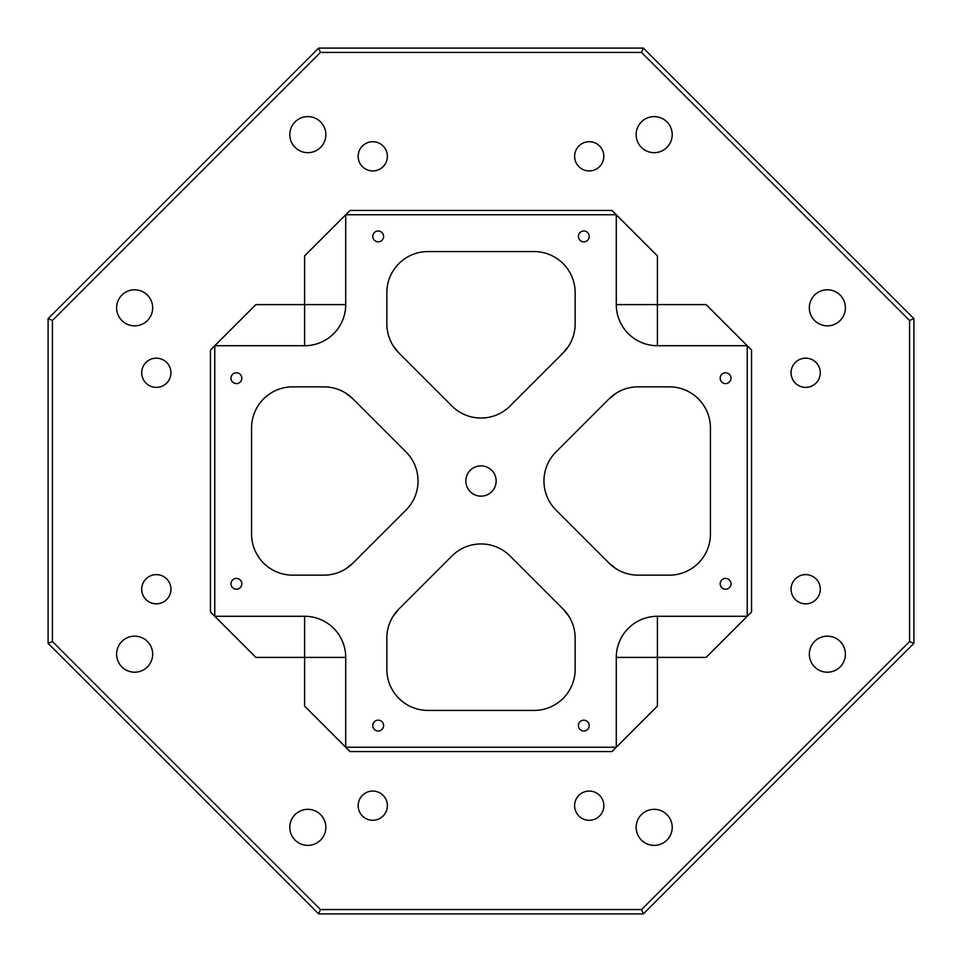 <?xml version="1.0" encoding="UTF-8"?>
<svg xmlns="http://www.w3.org/2000/svg" width="962" height="962" viewBox="0 0 962 962"><rect width="100%" height="100%" fill="white"/><g stroke="black" fill="none" stroke-linecap="round" stroke-linejoin="round"><path stroke-width="1.44" d="M481 465.848A15.151 15.151 0 0 0 465.848 481A15.151 15.151 0 0 0 481 496.151A15.151 15.151 0 0 0 496.151 481A15.151 15.151 0 0 0 481 465.848M378.186 231A5.411 5.411 0 0 0 372.775 236.411A5.411 5.411 0 0 0 378.186 241.823A5.411 5.411 0 0 0 383.597 236.411A5.411 5.411 0 0 0 378.186 231M583.814 231A5.411 5.411 0 0 0 578.402 236.411A5.411 5.411 0 0 0 583.814 241.823A5.411 5.411 0 0 0 589.225 236.411A5.411 5.411 0 0 0 583.814 231M725.588 372.775A5.411 5.411 0 0 0 720.177 378.186A5.411 5.411 0 0 0 725.588 383.597A5.411 5.411 0 0 0 731 378.186A5.411 5.411 0 0 0 725.588 372.775M236.411 372.775A5.411 5.411 0 0 0 231 378.186A5.411 5.411 0 0 0 236.411 383.597A5.411 5.411 0 0 0 241.823 378.186A5.411 5.411 0 0 0 236.411 372.775M236.411 578.402A5.411 5.411 0 0 0 231 583.814A5.411 5.411 0 0 0 236.411 589.225A5.411 5.411 0 0 0 241.823 583.814A5.411 5.411 0 0 0 236.411 578.402M725.588 578.402A5.411 5.411 0 0 0 720.177 583.814A5.411 5.411 0 0 0 725.588 589.225A5.411 5.411 0 0 0 731 583.814A5.411 5.411 0 0 0 725.588 578.402M583.814 720.177A5.411 5.411 0 0 0 578.402 725.588A5.411 5.411 0 0 0 583.814 731A5.411 5.411 0 0 0 589.225 725.588A5.411 5.411 0 0 0 583.814 720.177M378.186 720.177A5.411 5.411 0 0 0 372.775 725.588A5.411 5.411 0 0 0 378.186 731A5.411 5.411 0 0 0 383.597 725.588A5.411 5.411 0 0 0 378.186 720.177M481 543.951A41.126 41.126 0 0 1 510.076 556L563.107 609.03A41.126 41.126 0 0 1 575.156 638.107L575.156 669.312A41.126 41.126 0 0 1 534.03 710.437L427.97 710.437A41.126 41.126 0 0 1 386.844 669.312L386.844 638.107A41.126 41.126 0 0 1 398.893 609.03L451.924 556A41.126 41.126 0 0 1 481 543.951M372.775 170.935A14.61 14.61 0 0 1 358.165 156.325A14.61 14.61 0 0 1 372.775 141.715A14.61 14.61 0 0 1 387.385 156.325A14.61 14.61 0 0 1 372.775 170.935M589.225 170.935A14.61 14.61 0 0 1 574.615 156.325A14.61 14.61 0 0 1 589.225 141.715A14.61 14.61 0 0 1 603.835 156.325A14.61 14.61 0 0 1 589.225 170.935M805.675 387.385A14.61 14.61 0 0 1 791.065 372.775A14.61 14.61 0 0 1 805.675 358.165A14.61 14.61 0 0 1 820.285 372.775A14.61 14.61 0 0 1 805.675 387.385M805.675 603.835A14.61 14.61 0 0 1 791.065 589.225A14.61 14.61 0 0 1 805.675 574.615A14.61 14.61 0 0 1 820.285 589.225A14.61 14.61 0 0 1 805.675 603.835M589.225 820.285A14.61 14.61 0 0 1 574.615 805.675A14.61 14.61 0 0 1 589.225 791.065A14.61 14.61 0 0 1 603.835 805.675A14.61 14.61 0 0 1 589.225 820.285M372.775 820.285A14.61 14.61 0 0 1 358.165 805.675A14.61 14.61 0 0 1 372.775 791.065A14.61 14.61 0 0 1 387.385 805.675A14.61 14.61 0 0 1 372.775 820.285M156.325 603.835A14.61 14.61 0 0 1 141.715 589.225A14.61 14.61 0 0 1 156.325 574.615A14.61 14.61 0 0 1 170.935 589.225A14.61 14.61 0 0 1 156.325 603.835M156.325 387.385A14.61 14.61 0 0 1 141.715 372.775A14.61 14.61 0 0 1 156.325 358.165A14.61 14.61 0 0 1 170.935 372.775A14.61 14.61 0 0 1 156.325 387.385M307.816 152.669A18.037 18.037 0 0 1 289.79 134.632A18.037 18.037 0 0 1 307.816 116.606A18.037 18.037 0 0 1 325.853 134.632A18.037 18.037 0 0 1 307.816 152.669M654.184 152.669A18.037 18.037 0 0 1 636.147 134.632A18.037 18.037 0 0 1 654.184 116.606A18.037 18.037 0 0 1 672.21 134.632A18.037 18.037 0 0 1 654.184 152.669M827.368 325.853A18.037 18.037 0 0 1 809.331 307.816A18.037 18.037 0 0 1 827.368 289.79A18.037 18.037 0 0 1 845.394 307.816A18.037 18.037 0 0 1 827.368 325.853M827.368 672.21A18.037 18.037 0 0 1 809.331 654.184A18.037 18.037 0 0 1 827.368 636.147A18.037 18.037 0 0 1 845.394 654.184A18.037 18.037 0 0 1 827.368 672.21M654.184 845.394A18.037 18.037 0 0 1 636.147 827.368A18.037 18.037 0 0 1 654.184 809.331A18.037 18.037 0 0 1 672.21 827.368A18.037 18.037 0 0 1 654.184 845.394M307.816 845.394A18.037 18.037 0 0 1 289.79 827.368A18.037 18.037 0 0 1 307.816 809.331A18.037 18.037 0 0 1 325.853 827.368A18.037 18.037 0 0 1 307.816 845.394M134.632 672.21A18.037 18.037 0 0 1 116.606 654.184A18.037 18.037 0 0 1 134.632 636.147A18.037 18.037 0 0 1 152.669 654.184A18.037 18.037 0 0 1 134.632 672.21M134.632 325.853A18.037 18.037 0 0 1 116.606 307.816A18.037 18.037 0 0 1 134.632 289.79A18.037 18.037 0 0 1 152.669 307.816A18.037 18.037 0 0 1 134.632 325.853M563.107 352.97L510.076 406A41.126 41.126 0 0 1 451.924 406L398.893 352.97A41.126 41.126 0 0 1 386.844 323.893L386.844 292.688A41.126 41.126 0 0 1 427.97 251.563L534.03 251.563A41.126 41.126 0 0 1 575.156 292.688L575.156 323.893A41.126 41.126 0 0 1 563.107 352.97L568.891 345.719M251.563 534.03L251.563 427.97A41.126 41.126 0 0 1 292.688 386.844L323.893 386.844A41.126 41.126 0 0 1 352.97 398.893L406 451.924A41.126 41.126 0 0 1 406 510.076L352.97 563.107A41.126 41.126 0 0 1 323.893 575.156L292.688 575.156A41.126 41.126 0 0 1 251.563 534.03M710.437 427.97L710.437 534.03A41.126 41.126 0 0 1 669.312 575.156L638.107 575.156A41.126 41.126 0 0 1 609.03 563.107L556 510.076A41.126 41.126 0 0 1 556 451.924L609.03 398.893A41.126 41.126 0 0 1 638.107 386.844L669.312 386.844A41.126 41.126 0 0 1 710.437 427.97M657.407 616.281L747.233 616.281L747.233 345.719L657.407 345.719A41.126 41.126 0 0 1 616.281 304.593L616.281 214.766L345.719 214.766L345.719 304.593A41.126 41.126 0 0 1 304.593 345.719L214.766 345.719L214.766 616.281L304.593 616.281A41.126 41.126 0 0 1 345.719 657.407L345.719 747.233L616.281 747.233L616.281 657.407A41.126 41.126 0 0 1 657.407 616.281L657.407 706.108L611.952 751.562L350.048 751.562L304.593 706.108L304.593 657.407L255.892 657.407L210.437 611.952L210.437 350.048L255.892 304.593L304.593 304.593L304.593 255.892L345.719 214.766L304.593 255.892M320.454 909.571L641.546 909.571L909.571 641.546L909.571 320.454L641.546 52.429L320.454 52.429L52.429 320.454L52.429 641.546L320.454 909.571L318.662 913.9L48.1 643.337L48.1 318.662L318.662 48.1L643.337 48.1L913.9 318.662L913.9 643.337L643.337 913.9L318.662 913.9M345.719 214.766L350.048 210.437L611.952 210.437L657.407 255.892L657.407 304.593L706.108 304.593L751.562 350.048L751.562 611.952L706.108 657.407L616.281 657.407M352.97 563.107L345.719 568.891M345.719 393.109L352.97 398.893M563.107 609.03L568.891 616.281M393.109 616.281L398.893 609.03M609.03 398.893L616.281 393.109M616.281 568.891L609.03 563.107M398.893 352.97L393.109 345.719M318.662 48.1L320.454 52.429M52.429 320.454L48.1 318.662M52.429 641.546L48.1 643.337M643.337 48.1L641.546 52.429M913.9 318.662L909.571 320.454M641.546 909.571L643.337 913.9M913.9 643.337L909.571 641.546M706.108 304.593L747.233 345.719M747.233 616.281L706.108 657.407M345.719 747.233L304.593 706.108M657.407 706.108L616.281 747.233M616.281 214.766L657.407 255.892M214.766 345.719L255.892 304.593M255.892 657.407L214.766 616.281M657.407 345.719L657.407 304.593L616.281 304.593M345.719 304.593L304.593 304.593L304.593 345.719M304.593 616.281L304.593 657.407L345.719 657.407"/></g></svg>

